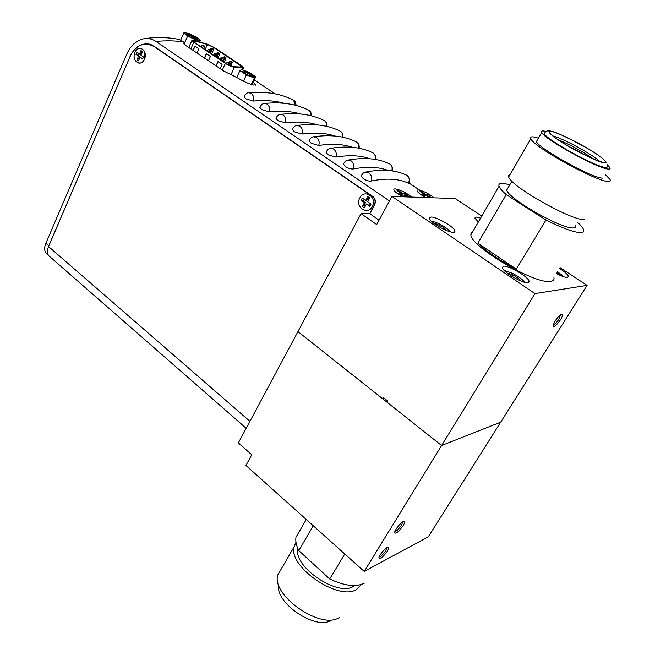 <?xml version="1.0" encoding="UTF-8"?>
<svg xmlns="http://www.w3.org/2000/svg" width="655" height="655" viewBox="0 0 655 655"><rect width="100%" height="100%" fill="white"/><g stroke="black" fill="none" stroke-linecap="round" stroke-linejoin="round"><path stroke-width="0.98" d="M396.029 529.215C398.682 525.236 401.196 522.649 403.57 521.446C405.126 521.11 404.986 522.51 403.152 525.654C397.937 532.63 395.129 534.717 394.711 531.917L396.029 529.215M394.826 531.565C396.676 531.09 398.903 528.937 401.523 525.097L402.727 521.871M380.187 554.908C382.864 550.904 385.402 548.292 387.801 547.081C389.299 546.753 389.168 548.088 387.416 551.092C382.217 558.035 379.384 560.164 378.926 557.462L380.187 554.908M379.073 557.061C380.94 556.537 383.183 554.367 385.795 550.552L386.958 547.506M361.372 584.457L356.688 589.369C338.954 601.568 288.249 566.853 294.021 546.966L295.986 542.266M481.785 216.076L455.143 198.539L391.977 196.426L376.699 224.575L361.085 213.636L238.379 442.919L251.741 454.767L245.936 465.459L364.245 571.43L441.609 445.515L297.959 331.594L382.446 398.592L383.142 397.405L387.629 400.958L386.933 402.145L441.609 445.515L500.69 422.156L428.296 536.781L364.245 571.43M300.121 530.059L295.978 537.223C295.348 541.112 296.281 545.574 298.786 550.593L313.262 525.76M344.767 553.983L329.719 578.971C344.399 585.889 355.927 587.298 364.286 583.204M329.719 578.971L298.786 550.593M297.943 548.816C292.932 566.46 337.636 597.065 353.397 586.381M281.732 568.147L277.695 575.115C271.473 595.682 321.368 630.307 339.405 617.428M278.645 584.686C274.568 602.715 316.152 630.962 331.389 620.162M551.223 131.344C544.813 129.796 552.615 136.993 566.542 145.148C579.757 153.18 600.152 162.71 604.27 162.825C610.092 163.938 601.003 156.226 587.748 148.529C575.106 140.931 556.005 131.925 551.223 131.344M545.058 132.515L544.518 133.907C546.516 139.761 595.837 167.033 605.31 167.434C607.111 167.631 607.668 167.164 606.997 166.01M557.561 139.45C565.445 142.626 574.255 147.072 583.998 152.795L594.224 159.386M453.489 232.328C448.061 232.861 429.303 222.004 429.189 218.295L430.884 217.034C436.517 216.699 454.775 227.277 455.045 231.059L453.489 232.328M478.363 221.996L474.842 218.058L476.16 217.059L480.606 218.107M577.62 222.413C580.879 225.377 582.844 227.768 583.523 229.577C584.194 231.485 583.269 232.492 580.739 232.607C574.132 232.5 562.539 228.3 545.951 220.006L516.353 269.156L477.872 243.242L506.217 194.609C502.123 191.031 499.732 188.247 499.044 186.249C498.381 184.104 499.732 183.138 503.089 183.343L509.868 184.694M553.933 277.483C554.408 279.66 553.311 280.946 550.65 281.347C536.036 285.031 470.822 246.861 470.863 234.948L471.117 232.771L472.877 231.469M555.162 320.999C557.495 317.454 559.607 315.178 561.482 314.179C563.226 313.827 562.891 315.71 560.483 319.804C555.767 326.28 553.344 328.032 553.197 325.06L555.162 320.999M553.254 324.864C554.736 324.487 556.619 322.587 558.92 319.157L560.615 314.687M545.983 131.499L544.313 131.115C541.849 130.681 540.989 131.139 541.734 132.498C543.855 138.852 597.761 168.662 608.012 169.039C609.952 169.252 610.55 168.736 609.821 167.492L607.021 164.511M575.745 225.476C576.294 227.048 575.508 227.866 573.379 227.94C561.941 229.348 507.756 198.432 506.741 190.081L508.067 187.788M538.451 138.131L533.981 136.993C531.033 136.518 529.969 137.108 530.796 138.762C532.949 146.442 595.952 181.451 607.889 181.443C610.133 181.615 610.837 180.96 610.026 179.462L605.408 174.672M527.938 282.698C522.977 283.861 502.459 271.751 502.229 267.567L503.539 266.192C508.738 265.267 528.7 277.049 529.117 281.322L527.938 282.698M559.517 268.444C564.757 271.8 567.721 274.429 568.425 276.353L567.525 277.425C565.331 277.556 561.613 276.246 556.382 273.52M510.106 174.426L508.681 175.237L508.698 176.858C509.999 185.864 571.807 220.923 584.399 219.597M537.387 139.949L536.429 141.595C538.377 148.226 592.038 178.045 602.428 178.152M516.353 269.156C499.912 260.6 487.083 251.962 477.872 243.242M506.217 194.609L545.951 220.006M384.059 398.134L382.446 398.592M534.947 293.604L441.609 445.515L500.69 422.156L587.068 285.383L534.947 293.604L391.977 196.426M560.041 267.592L587.068 285.383M361.085 213.636L369.87 213.686M425.766 197.556C421.664 195.346 418.897 193.356 417.464 191.571C416.678 190.449 416.965 189.909 418.316 189.942C423.408 190.932 428.665 193.569 434.068 197.835M429.287 197.679L426.814 196.025L424.203 195.927L421.91 194.396L424.522 194.494L420.06 191.522L421.394 191.579L425.848 194.551L428.427 194.65L430.703 196.164L428.133 196.074L430.605 197.72M421.533 192.505L421.394 191.579M423.859 195.698L424.522 194.494M427.797 196.68L428.133 196.074M428.427 194.65L426.937 196.107M425.062 195.96L425.848 194.551M402.71 196.787C398.584 194.56 395.784 192.537 394.31 190.703C393.45 189.459 393.77 188.853 395.284 188.886C400.713 189.925 406.174 192.66 411.668 197.089M406.509 196.918L403.963 195.198L401.155 195.1L398.797 193.503L401.613 193.618L397.045 190.531L398.477 190.589L403.046 193.667L405.83 193.774L408.171 195.354L405.396 195.255L407.934 196.958M405.027 195.919L405.396 195.255M405.83 193.774L404.2 195.354M402.244 195.141L403.046 193.667M398.625 191.596L398.477 190.589M400.901 194.928L401.613 193.618M431.211 221.144C435.264 221.808 440.135 223.969 445.818 227.645L450.877 231.976M434.699 224.002L436.639 223.977L443.926 227.678L446.882 230.658M443.173 229.013L443.926 227.678M436.091 224.96L436.639 223.977M477.135 220.964L478.715 221.374M557.52 271.678L564.061 276.869M557.02 272.488L560.205 275.395M504.145 270.425L512.161 273.184C517.802 276.058 521.912 278.964 524.499 281.904L524.835 282.346M507.109 273.045L512.709 274.699L519.742 279.325L520.283 280.766M519.169 280.274L519.742 279.325M511.76 276.287L512.709 274.699M144.509 59.073L143.273 61.095C138.786 66.892 131.63 59.351 134.955 52.392C138.107 47.373 141.292 47.045 144.501 51.417L144.509 59.073C141.022 67.735 131.066 60.694 134.955 52.392C138.361 43.713 148.448 50.681 144.509 59.073M140.923 55.208L143.511 57.018L142.61 59.097L140.023 57.288L138.475 60.866L136.977 59.81L138.516 56.24L135.945 54.431L136.838 52.359L139.417 54.16L140.964 50.574L142.471 51.614L140.923 55.208M143.47 56.993L142.61 59.097M140.964 50.574L142.078 52.523M141.513 52.122L140.547 54.365L139.417 54.16M135.945 54.431L138.033 55.315L138.737 53.685M138.033 55.315L139.646 56.445L138.516 56.24M139.646 56.445L138.68 58.68L136.977 59.81M139.245 59.073L138.68 58.68M142.765 58.622L140.023 57.288M372.302 206.554C367.602 215.986 354.633 206.89 359.841 197.916C364.417 188.46 377.583 197.458 372.302 206.554C367.602 215.986 354.633 206.89 359.841 197.916C364.417 188.46 377.583 197.458 372.302 206.554M367.635 201.765L371.017 204.106L369.805 206.366L366.423 204.024L364.344 207.905L362.395 206.554L364.467 202.673L361.11 200.34L362.313 198.088L365.678 200.414L367.758 196.516L369.723 197.867L367.635 201.765M370.452 203.713L369.494 205.506L369.805 206.366M367.758 196.516L367.93 198.006L369.183 198.866M367.93 198.006L366.628 200.438L365.678 200.414M361.11 200.34L363.32 201.232L364.278 199.447M363.32 201.232L365.424 202.69L364.467 202.673M365.424 202.69L364.131 205.121L362.395 206.554M365.375 205.989L364.131 205.121M369.494 205.506L366.423 204.024M151.493 44.827L149.635 44.442M49.698 256.563L48.814 255.794C47.029 253.608 46.939 250.521 48.544 246.55L129.952 56.862C134.218 47.872 140.26 43.631 148.071 44.131L154.023 46.472L372.548 196.59C375.168 198.833 375.757 201.658 374.308 205.064L369.666 213.686M190.842 48.912L193.798 42.329L191.882 40.504L193.446 40.266L206.718 43.975L214.275 47.512L241.695 65.688L243.783 67.653L242.94 68.022L242.162 69.676M220.129 68.619L222.127 64.296L218.009 61.537L216.027 65.86M196.926 53.006L198.866 48.716L194.854 46.03L192.93 50.312M208.454 60.759L210.411 56.453L206.35 53.735L204.401 58.033M193.798 42.329L225.377 63.42L222.299 70.077M231.043 74.58L234.433 67.309C231.845 66.859 228.824 65.566 225.377 63.42M234.433 67.309L242.94 68.022M213.53 47.357L207.43 44.507L194.846 40.97L193.037 41.028L194.584 42.493L226.147 63.576L233.434 66.695L242.637 67.129L213.53 47.357L212.818 48.904M218.221 61.685L216.24 65.999M195.075 46.177L193.151 50.46M206.571 53.882L204.614 58.18M216.821 57.345L218.451 53.8L219.712 54.054L217.878 58.049M229.577 65.443L231.084 62.192L232.328 62.438L230.716 65.926M208.88 52.048L209.575 50.517L210.861 50.787L209.96 52.76M221.496 60.473L222.209 58.934L223.478 59.187L222.561 61.177M227.924 64.632L228.587 63.191L229.856 63.437L229.045 65.197M215.167 56.24L215.863 54.709L217.149 54.971L216.24 56.952M202.649 47.88L203.337 46.358L204.622 46.628L203.73 48.601M223.101 61.537L224.739 57.984L226 58.23L224.149 62.241M210.591 53.186L212.212 49.649L213.473 49.911L211.655 53.898M219.712 54.054L219.163 53.12L218.664 53.022L218.451 53.8L217.018 52.842L216.502 53.972M232.328 62.438L231.788 61.505L231.281 61.406L231.084 62.192L229.618 61.226L229.094 62.356M210.861 50.787L210.304 49.846L209.797 49.739L209.575 50.517L208.143 49.567L207.447 51.09M223.478 59.187L222.921 58.246L222.413 58.148L222.209 58.934L220.743 57.967L220.039 59.499M229.856 63.437L229.307 62.495L228.8 62.397L228.587 63.191L227.121 62.217L226.409 63.748M217.149 54.971L216.592 54.029L216.076 53.923L215.863 54.709L214.422 53.751L213.718 55.274M204.622 46.628L204.065 45.694L203.549 45.58L203.337 46.358L201.912 45.408L201.224 46.931M226 58.23L225.451 57.296L224.952 57.198L224.739 57.984L223.298 57.018L222.774 58.148M213.473 49.911L212.924 48.978L212.416 48.871L212.212 49.649L210.779 48.699L210.271 49.821M218.664 53.022L217.018 52.842M219.163 53.12L218.09 52.637M231.281 61.406L229.618 61.226M231.788 61.505L230.699 61.021M209.797 49.739L208.143 49.567M210.304 49.846L209.215 49.354M222.413 58.148L220.743 57.967M222.921 58.246L221.832 57.755M228.8 62.397L227.121 62.217M229.307 62.495L228.21 62.004M216.076 53.923L214.422 53.751M216.592 54.029L215.503 53.538M203.549 45.58L201.912 45.408M204.065 45.694L202.984 45.203M224.952 57.198L223.298 57.018M225.451 57.296L224.37 56.813M212.416 48.871L210.779 48.699M212.924 48.978L211.852 48.495M253.182 82.153L255.909 84.741L253.583 85.035C248.867 83.889 243.701 81.605 238.093 78.174L223.674 71.01L185.987 45.637L183.596 43.14L184.432 42.518L183.867 43.779M130.05 56.641L48.797 245.805L45.875 243.267L126.759 54.16C130.836 45.211 136.731 40.037 144.46 38.653C155.415 37.073 166.304 37.212 177.128 39.054L181.042 40.266L184.432 42.518M144.46 38.653C148.562 38.129 152.402 39.071 155.98 41.47L389.512 200.97M419.683 190.147L408.9 182.966M275.174 93.87L254.246 79.918M300.833 114.035C291.671 111.301 281.134 110.572 269.238 111.858L261.795 109.639L259.896 107.461L260.101 106.888M335.016 136.035C325.658 132.981 314.629 132.318 301.922 134.054L294.39 131.827L292.351 129.477L292.589 128.855M370.214 158.797C360.79 155.399 349.344 154.834 335.868 157.102L328.237 154.867L326.059 152.337L326.321 151.657M407.582 175.835C409.948 179.29 410.341 181.746 408.753 183.22L408.319 183.138C398.715 178.668 386.327 177.972 371.148 181.05C368.88 181.32 366.301 180.575 363.427 178.815L361.077 176.08L361.38 175.344M388.21 170.472C378.811 166.894 367.185 166.386 353.34 168.957C351.047 169.195 348.493 168.45 345.66 166.73L343.4 164.094L343.678 163.382M352.488 147.318C343.081 144.092 331.823 143.478 318.731 145.467L311.15 143.24L309.045 140.8L309.291 140.145M317.798 124.941C308.521 122.051 297.73 121.355 285.424 122.853L277.941 120.635L275.976 118.367L276.189 117.769M284.106 103.302C275.084 100.731 264.833 99.986 253.346 101.066L245.944 98.856L244.119 96.76L244.307 96.211M264.538 103.441L267.101 104.088C269.393 106.053 270.106 108.64 269.238 111.858M259.896 107.461C260.977 104.833 262.589 103.49 264.735 103.424C281.715 101.812 296.166 103.989 308.071 109.958L308.947 110.392C310.576 111.62 311.19 113.389 310.773 115.689M296.821 125.482L299.744 126.137C302.127 128.159 302.847 130.803 301.922 134.054M292.351 129.477C293.571 126.783 295.176 125.432 297.173 125.432C313.884 123.377 327.999 125.179 339.527 130.836L340.485 131.303C342.287 132.678 342.892 134.611 342.295 137.108M330.308 148.382L333.657 149.037C336.121 151.125 336.858 153.819 335.868 157.102M326.059 152.337C327.516 149.52 329.113 148.169 330.849 148.292C347.248 145.746 361.011 147.138 372.122 152.468L373.178 152.975C375.184 154.539 375.757 156.668 374.914 159.37M365.031 172.224L368.896 172.83C371.459 175 372.212 177.742 371.148 181.05M361.077 176.08C362.796 173.149 364.377 171.798 365.826 172.044C381.881 168.982 395.252 169.932 405.92 174.893L407.082 175.45C409.514 177.48 409.932 180.043 408.319 183.138M347.51 160.18L351.105 160.819C353.618 162.948 354.363 165.658 353.34 168.957M343.4 164.094C344.907 161.269 346.495 159.918 348.165 160.049C364.409 157.257 377.976 158.428 388.865 163.578L389.971 164.11C392.091 165.78 392.648 168.024 391.641 170.84M313.409 136.821L316.537 137.476C318.96 139.531 319.689 142.201 318.731 145.467M309.045 140.8C310.347 138.066 311.952 136.715 313.851 136.748C330.415 134.455 344.358 136.06 355.681 141.554L356.688 142.045C358.58 143.502 359.177 145.533 358.465 148.128M280.536 114.355L283.271 115.01C285.605 116.999 286.325 119.619 285.424 122.853M275.976 118.367C277.09 115.722 278.702 114.371 280.807 114.322C297.657 112.496 311.944 114.486 323.66 120.307L324.577 120.757C326.296 122.051 326.902 123.901 326.395 126.3M248.826 92.732L251.225 93.37C253.477 95.303 254.189 97.865 253.346 101.066M244.119 96.76C245.797 93.706 247.41 92.363 248.957 92.723C266.069 91.323 280.659 93.681 292.744 99.797L293.587 100.215L295.405 105.283M129.977 56.633C134.25 47.635 140.293 43.394 148.104 43.893L154.056 46.235L372.81 196.475C375.43 198.719 376.019 201.543 374.57 204.941L369.846 213.735L379.081 220.178M45.875 243.267C44.147 247.59 44.253 250.947 46.194 253.329L47.16 254.165M48.797 245.805L48.167 247.508M149.872 44.262L148.284 44.163M255.761 76.725L249.35 72.451L241.466 69.414L239.918 70.634L246.37 74.948L254.328 78.002L255.761 76.725L252.011 84.626M254.328 78.002L251.291 84.413M252.216 76.578L253.362 76.569C252.584 74.637 249.318 72.721 243.554 70.814L242.489 71.575C244.995 73.786 248.237 75.456 252.216 76.578M252.331 76.602C250.595 74.711 247.746 73.172 243.783 71.984L242.849 71.952M243.423 81.204L246.37 74.948M239.918 70.634L236.799 77.298M200.381 40.512L196.631 37.163L188.46 33.307L183.924 32.75L187.633 36.099L195.91 40.004L200.381 40.512L199.709 42.01M195.91 40.004L195.542 40.839M196.23 39.341L197.54 39.382C196.868 37.663 193.724 35.853 188.116 33.945L186.863 34.559C189.164 36.565 192.283 38.162 196.23 39.341M196.525 39.398C194.838 37.687 192.111 36.238 188.337 35.067L187.297 34.985M184.088 44.057L187.633 36.099M183.924 32.75L180.657 40.102M551.305 131.393C547.097 130.247 547.179 133.44 566.575 145.148C588.215 157.077 600.75 162.948 604.18 162.768C608.192 163.725 606.456 159.714 587.715 148.529C567.263 137.272 555.129 131.565 551.305 131.393M552.771 135.962C561.441 137.509 593.594 154.948 599.882 161.556M154.555 46.579L154.023 46.472M372.548 196.59L372.998 196.606M48.544 246.55L249.932 421.329M194.846 40.97L194.257 42.272M205.146 49.551L207.43 44.507M240.148 67.268L240.95 65.541M184.35 42.084C175.589 40.651 166.141 40.446 155.98 41.47M295.978 537.223L306.245 519.481M294.021 546.966L277.695 575.115M567.566 145.737L592.194 158.51L602.821 162.334M550.044 130.951C546.794 130.492 544.952 131.475 544.518 133.907M568.425 276.353L567.787 277.376M529.117 281.322L528.323 282.616M508.698 176.858L530.796 138.762M506.741 190.081L511.923 181.165M536.429 141.595L541.734 132.498M499.044 186.249L470.863 234.948M455.045 231.059L454.398 232.181M550.487 131.033C559.059 133.325 571.16 138.975 586.814 147.981M602.436 162.268L603.058 162.366M246.206 428.28L48.814 255.794M191.882 40.504L188.746 47.496M243.652 67.94L242.735 69.897M255.704 85.166L255.909 84.741M311.354 115.837C311.444 113.364 310.74 111.62 309.242 110.613M342.827 137.214C343.13 134.611 342.467 132.728 340.829 131.557M375.397 159.452C376.191 157.364 375.585 155.309 373.587 153.286M392.099 170.906C393.049 168.728 392.484 166.583 390.429 164.454M358.973 148.226C359.628 146.212 358.989 144.247 357.065 142.323M326.96 126.423C327.107 123.779 326.427 121.969 324.896 120.987M296.011 105.439C296.003 102.974 295.282 101.296 293.858 100.412M149.676 44.204L148.104 43.893M183.94 43.877L184.563 42.477M46.194 253.329L48.388 255.245"/></g></svg>
